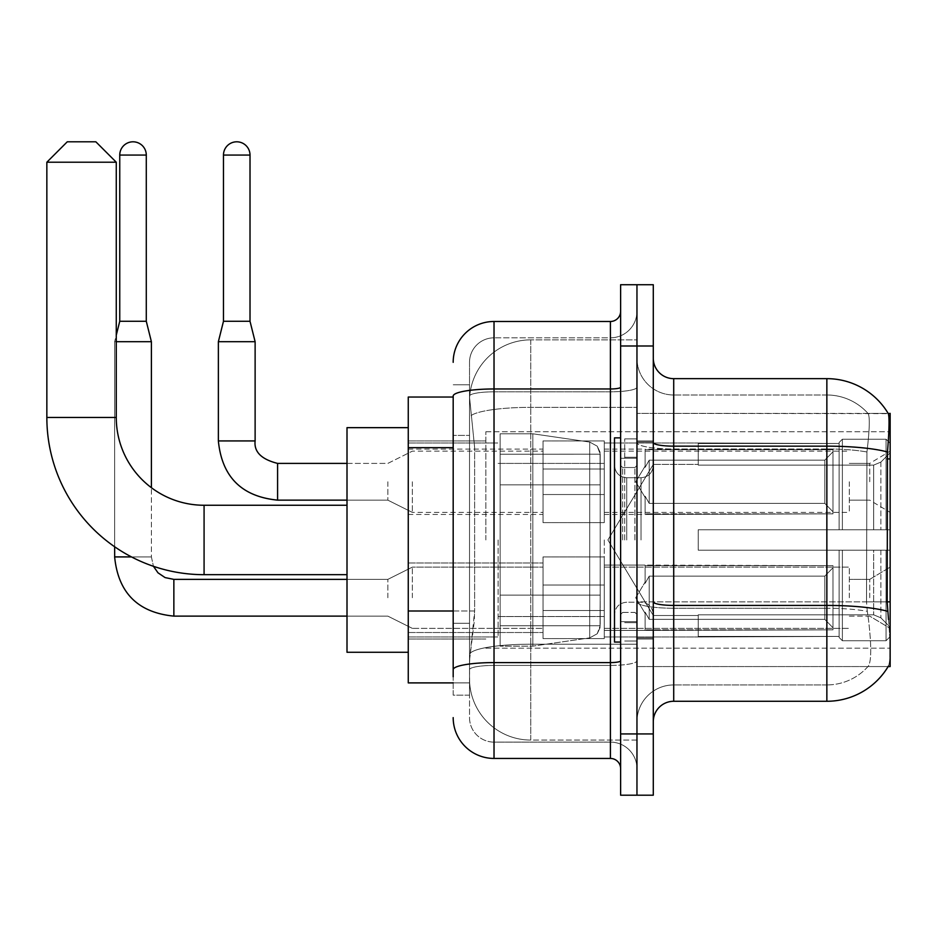 <?xml version="1.0" encoding="UTF-8"?>
<svg xmlns="http://www.w3.org/2000/svg" width="937" height="937" viewBox="0 0 937 937"><rect width="100%" height="100%" fill="white"/><g stroke="black" fill="none" stroke-linecap="round" stroke-linejoin="round"><path stroke-width="0.7" stroke-dasharray="4.68 3.51" d="M890.15 539.97L890.15 431.746L890.15 539.97M485.858 539.97L485.858 431.746L485.858 539.97M890.15 481.77L890.15 512.398L890.15 481.77M869.735 481.77L869.735 463.393L869.735 481.77M890.15 597.747L890.15 567.119L890.15 597.747M869.735 597.747L869.735 579.371L869.735 597.747M543.027 481.77L543.027 440.929L543.027 481.77M408.263 481.77L408.263 514.448L408.263 481.77M543.027 597.747L543.027 638.589L543.027 597.747M408.263 597.747L408.263 632.51L408.263 597.747M604.283 481.77L604.283 440.929L604.283 481.77M604.283 597.747L604.283 638.589L604.283 597.747M849.309 481.77L849.309 512.398L849.309 481.77M849.309 597.747L849.309 567.119L849.309 597.747M453.18 611.006L474.637 611.006L474.239 621.641L469.765 658.395L474.637 611.006L474.637 447.652L474.637 611.006L408.263 611.006L408.263 682.897L469.66 682.897L469.519 678.81A61.256 61.256 0 0 0 530.775 740.066L636.961 740.066L636.961 644.211L636.961 740.066L530.775 740.066L530.775 644.211L530.775 740.066A61.256 61.256 0 0 1 469.519 678.81L469.519 666.348L469.66 682.897L453.18 682.897M469.765 658.395L469.519 666.348L469.765 658.395M653.288 721.689L653.288 601.87L653.288 721.689A20.415 20.415 0 0 1 673.715 701.274L826.856 701.274L826.856 608.254A55.131 9.569 180 0 1 867.287 611.322L866.514 601.859L867.287 611.322A55.131 9.569 180 0 0 826.856 608.254L826.856 684.935A55.131 55.131 0 0 0 868.482 665.949C871.492 660.62 871.492 645.171 868.482 619.603L867.287 611.322L868.482 619.603C871.492 645.148 871.492 660.597 868.482 665.949A55.131 55.131 0 0 1 826.856 684.935L826.856 446.153L673.715 446.153L673.715 378.653L826.856 378.653L826.856 446.153A71.47 12.415 180 0 1 887.48 451.985C889.248 429.732 889.518 416.953 888.299 413.627A71.47 71.47 0 0 0 888.147 413.369L867.943 413.369L888.147 413.369A71.47 71.47 0 0 1 888.299 413.627L636.961 413.369L890.15 413.369L890.15 666.558L636.961 666.558L636.961 413.369L636.961 666.558L888.147 666.558L867.943 666.558L868.482 665.949L867.943 666.558L888.147 666.558A71.47 71.47 0 0 0 888.499 665.949L888.147 666.558M408.263 539.97L408.263 427.659L408.263 539.97M636.961 339.862L636.961 644.211L636.961 339.862L530.775 339.862L636.961 339.862M469.613 397.874L474.637 447.652L469.613 397.874A61.256 61.256 0 0 1 530.775 339.862A61.256 61.256 0 0 0 469.613 397.874A61.256 61.256 0 0 1 530.775 339.862L530.775 407.349L636.961 407.349L530.775 407.349L530.775 339.862M453.18 397.03L408.263 397.03L408.263 611.006M653.288 539.97L653.288 440.929L653.288 539.97M636.961 539.97L636.961 438.891L636.961 539.97M624.71 539.97L624.71 438.891L624.71 539.97M888.499 619.603C890.56 645.148 890.56 660.597 888.499 665.949C890.56 660.632 890.56 645.171 888.499 619.603L887.187 601.859L636.961 601.859L636.961 442.604L636.961 601.87A36.754 6.383 0 0 0 673.715 608.254L673.715 446.153A20.415 3.549 0 0 1 653.288 442.604L653.288 601.87L653.288 442.604M826.856 684.935L673.715 684.935L673.715 619.603L673.715 684.935L826.856 684.935M636.961 358.239L636.961 442.604L636.961 358.239A36.754 36.754 0 0 0 673.715 394.992A36.754 36.754 0 0 1 636.961 358.239A36.754 36.754 0 0 0 673.715 394.992L673.715 608.254A36.754 6.383 0 0 1 636.961 601.87L890.15 601.859M636.961 345.987L636.961 284.731L653.288 284.731L653.288 345.987L636.961 345.987L636.961 284.731L620.622 284.731L620.622 345.987L636.961 345.987L636.961 733.94L636.961 345.987M620.622 345.987L620.622 795.197L636.961 795.197L636.961 733.94L636.961 795.197L653.288 795.197L653.288 345.987M887.48 451.985L887.187 601.859L866.514 601.859L866.948 451.985C869.583 429.802 869.993 417.012 868.166 413.627A55.131 55.131 0 0 0 826.856 394.992A55.131 55.131 0 0 1 868.166 413.627C869.993 416.965 869.583 429.755 866.948 451.985L866.514 601.859L887.187 601.859M673.715 378.653A20.415 20.415 0 0 1 653.288 358.239M826.856 394.992L673.715 394.992L826.856 394.992A55.131 55.131 0 0 1 868.166 413.627A55.131 55.131 0 0 0 826.856 394.992L826.856 448.987L826.856 394.992M636.961 721.689A36.754 36.754 0 0 1 673.715 684.935A36.754 36.754 0 0 0 636.961 721.689A36.754 36.754 0 0 1 673.715 684.935M469.519 695.149L453.18 695.149L453.18 435.4L453.18 695.149L469.519 695.149L469.519 623.257L469.519 695.149M453.18 717.613A40.841 40.841 0 0 0 494.022 758.443L494.022 742.116A24.503 24.503 0 0 1 469.519 717.613L469.519 396.07L469.519 717.613A24.503 24.503 0 0 0 494.022 742.116L610.409 742.116L610.409 676.772L610.409 758.443A10.213 10.213 0 0 1 620.622 768.656L620.622 311.271L620.622 768.656M636.961 676.772L636.961 387.204L636.961 676.772M620.622 539.97L620.622 437.872L620.622 539.97M636.961 311.271L636.961 387.204L636.961 311.271A26.541 26.541 0 0 1 610.409 337.824A26.541 26.541 0 0 0 636.961 311.271A26.541 26.541 0 0 1 610.409 337.824L610.409 742.116L494.022 742.116L494.022 665.422L610.409 665.422A26.541 4.615 0 0 0 636.961 660.819A26.541 4.615 0 0 1 610.409 665.422L610.409 337.824L494.022 337.824L610.409 337.824M620.622 387.204A10.213 1.769 -0 0 1 610.409 388.972L494.022 388.972A40.841 7.086 180 0 0 453.18 396.07L453.18 669.686A40.841 7.086 180 0 1 494.022 662.588L494.022 321.485A40.841 40.841 0 0 0 453.18 362.326A40.841 40.841 0 0 1 494.022 321.485L610.409 321.485A10.213 10.213 0 0 0 620.622 311.271A10.213 10.213 0 0 1 610.409 321.485L610.409 676.772L610.409 665.422L494.022 665.422L494.022 337.824L494.022 391.818L610.409 391.818A26.541 4.615 0 0 0 636.961 387.204A26.541 4.615 0 0 1 610.409 391.818L494.022 391.818L494.022 676.772L494.022 662.588L610.409 662.588A10.213 1.769 0 0 0 620.622 660.819M494.022 758.443L610.409 758.443M453.18 669.686L453.18 676.772M469.519 435.4L469.519 623.257L469.519 384.779L469.519 435.4L453.18 435.4L469.519 435.4M469.519 362.326L469.519 396.07L469.519 362.326A24.503 24.503 0 0 1 494.022 337.824A24.503 24.503 0 0 0 469.519 362.326A24.503 24.503 0 0 1 494.022 337.824M636.961 768.656A26.541 26.541 0 0 0 610.409 742.116A26.541 26.541 0 0 1 636.961 768.656A26.541 26.541 0 0 0 610.409 742.116M469.519 384.779L453.18 384.779L469.519 384.779M620.622 642.056L614.496 642.056L614.496 437.872L614.496 614.449L614.496 437.872L620.622 437.872M408.263 652.269L347.006 652.269L408.263 652.269L347.006 652.269L408.263 652.269L347.006 652.269L347.006 427.659L347.006 652.269L347.006 427.659L347.006 652.269L347.006 427.659L347.006 652.269L347.006 427.659L347.006 652.269L347.006 427.659L347.006 652.269L347.006 505.254L204.079 505.254L204.079 574.674A157.229 157.229 0 0 1 46.85 417.457L46.85 162.218L116.27 162.218L46.85 162.218L116.27 162.218L46.85 162.218L116.27 162.218L46.85 162.218L116.27 162.218L46.85 162.218L116.27 162.218L46.85 162.218L116.27 162.218L95.855 141.803L67.265 141.803L95.855 141.803L116.27 162.218L116.27 417.457L116.27 162.218L95.855 141.803L67.265 141.803L46.85 162.218L67.265 141.803L95.855 141.803L67.265 141.803L95.855 141.803L116.27 162.218L116.27 417.457L116.27 162.218L95.855 141.803L67.265 141.803L46.85 162.218L46.85 417.457L46.85 162.218L67.265 141.803L95.855 141.803L67.265 141.803L95.855 141.803L67.265 141.803L46.85 162.218L46.85 417.457L46.85 162.218M408.263 427.659L347.006 427.659L408.263 427.659L347.006 427.659L408.263 427.659L347.006 427.659L347.006 539.97L347.006 505.254L204.079 505.254A87.797 87.797 0 0 1 116.27 417.457L116.27 162.218M698.217 529.756L698.217 539.97L698.217 529.756L873.671 529.756L698.217 529.756L839.107 529.756L839.107 442.487L839.107 529.756L842.375 529.756L842.375 439.207L842.375 529.756L698.217 529.756L698.217 550.171L839.107 550.171L839.107 636.422L839.107 550.171L698.217 550.171L698.217 529.756L698.217 550.171L698.217 529.756L890.15 529.756L890.15 443.306L890.15 529.756L886.062 529.756L886.062 439.207L886.062 529.756L842.375 529.756L890.15 529.756L890.15 452.758L890.15 529.756L698.217 529.756L839.107 529.756L839.107 442.487L839.107 443.517L698.217 442.978L839.107 443.517L839.107 529.756L839.107 442.487L842.375 439.207L839.107 442.487L839.107 529.756L842.375 529.756L842.375 439.207L886.062 439.207L842.375 439.207L842.375 529.756L698.217 529.756L698.217 550.171L890.15 550.171L890.15 636.621L890.15 550.171L886.062 550.171L886.062 640.732L890.15 636.621L886.062 640.732L886.062 550.171L842.375 550.171L842.375 640.732L886.062 640.732L842.375 640.732L842.375 550.171L839.107 550.171L839.107 637.441L842.375 640.732L839.107 637.441L839.107 550.171L890.15 550.171L890.15 636.621L890.15 627.169L880.885 617.834L873.671 614.824L880.885 617.834L890.15 627.169L890.15 550.171L698.217 550.171L839.107 550.171L839.107 636.422L698.217 636.961L839.107 636.422L839.107 637.441L839.107 550.171L698.217 550.171L698.217 529.756L698.217 550.171L698.217 529.756L890.15 529.756L890.15 443.306L886.062 439.207L890.15 443.306L890.15 529.756L886.062 529.756L886.062 439.207L886.062 529.756L842.375 529.756L890.15 529.756L890.15 452.758L880.885 462.093L890.15 452.758L890.15 529.756L698.217 529.756L839.107 529.756L839.107 442.487L839.107 443.517L698.217 443.517L698.217 465.103L873.671 465.103L698.217 465.103L698.217 442.978L839.107 443.517L839.107 529.756L839.107 442.487L842.375 439.207L839.107 442.487L839.107 529.756L842.375 529.756L842.375 439.207L886.062 439.207L842.375 439.207L842.375 529.756L698.217 529.756L698.217 550.171L890.15 550.171L890.15 636.621L890.15 550.171L886.062 550.171L886.062 640.732L890.15 636.621L886.062 640.732L886.062 550.171L842.375 550.171L842.375 640.732L886.062 640.732L842.375 640.732L842.375 550.171L839.107 550.171L839.107 637.441L842.375 640.732L839.107 637.441L839.107 550.171L890.15 550.171L890.15 636.621L890.15 627.169L880.885 617.834L873.671 614.824L698.217 614.824L873.671 614.824L880.885 617.834L890.15 627.169L890.15 550.171L698.217 550.171L839.107 550.171L839.107 636.422L698.217 636.422L698.217 614.824L698.217 636.961L839.107 636.422L839.107 637.441L839.107 550.171L698.217 550.171L698.217 529.756L698.217 550.171L698.217 529.756L890.15 529.756L890.15 443.306L886.062 439.207L890.15 443.306L890.15 529.756L886.062 529.756L886.062 439.207L886.062 529.756L842.375 529.756L890.15 529.756L890.15 452.758L880.885 462.093L873.671 465.103L880.885 462.093L890.15 452.758L890.15 529.756L698.217 529.756L839.107 529.756L839.107 442.487L839.107 443.517L698.217 443.517L698.217 465.103L873.671 465.103L698.217 465.103L698.217 442.978L839.107 443.517L839.107 529.756L839.107 442.487L842.375 439.207L839.107 442.487L839.107 529.756L842.375 529.756L842.375 439.207L886.062 439.207L842.375 439.207L842.375 529.756L698.217 529.756L698.217 550.171L890.15 550.171L890.15 636.621L890.15 550.171L886.062 550.171L886.062 640.732L890.15 636.621L886.062 640.732L886.062 550.171L842.375 550.171L842.375 640.732L886.062 640.732L842.375 640.732L842.375 550.171L839.107 550.171L839.107 637.441L842.375 640.732L839.107 637.441L839.107 550.171L890.15 550.171L890.15 636.621L890.15 627.169L880.885 617.834L873.671 614.824L698.217 614.824L873.671 614.824L880.885 617.834L890.15 627.169L890.15 550.171L698.217 550.171L839.107 550.171L839.107 636.422L698.217 636.422L698.217 614.824L698.217 636.961L839.107 636.422L839.107 637.441L839.107 550.171L698.217 550.171L698.217 529.756L698.217 550.171L698.217 529.756L890.15 529.756L890.15 443.306L886.062 439.207L890.15 443.306L890.15 529.756L886.062 529.756L886.062 439.207L886.062 529.756L842.375 529.756L890.15 529.756L890.15 452.758L880.885 462.093L873.671 465.103L880.885 462.093L890.15 452.758L890.15 529.756L698.217 529.756L839.107 529.756L839.107 442.487L839.107 443.517L698.217 443.517L698.217 465.103L873.671 465.103L698.217 465.103L698.217 442.978L839.107 443.517L839.107 529.756L839.107 442.487L842.375 439.207L839.107 442.487L839.107 529.756L842.375 529.756L842.375 439.207L886.062 439.207L842.375 439.207L842.375 529.756L698.217 529.756L698.217 550.171L890.15 550.171L890.15 636.621L890.15 550.171L886.062 550.171L886.062 640.732L890.15 636.621L886.062 640.732L886.062 550.171L842.375 550.171L842.375 640.732L886.062 640.732L842.375 640.732L842.375 550.171L839.107 550.171L839.107 637.441L842.375 640.732L839.107 637.441L839.107 550.171L890.15 550.171L890.15 636.621L890.15 627.169L880.885 617.834L873.671 614.824L698.217 614.824L873.671 614.824L880.885 617.834L890.15 627.169L890.15 550.171L698.217 550.171L839.107 550.171L839.107 636.422L698.217 636.422L698.217 614.824L698.217 636.961L839.107 636.422L839.107 637.441L839.107 550.171L698.217 550.171L698.217 529.756L698.217 550.171L698.217 529.756L890.15 529.756L890.15 443.306L886.062 439.207L890.15 443.306L890.15 529.756L886.062 529.756L886.062 439.207L886.062 529.756L842.375 529.756L890.15 529.756L890.15 452.758L880.885 462.093L873.671 465.103L880.885 462.093L890.15 452.758L890.15 529.756L698.217 529.756L839.107 529.756L839.107 442.487L839.107 443.517L698.217 443.517L698.217 465.103L873.671 465.103L698.217 465.103L698.217 442.978L839.107 443.517L839.107 529.756L839.107 442.487L842.375 439.207L839.107 442.487L839.107 529.756L842.375 529.756L842.375 439.207L886.062 439.207L842.375 439.207L842.375 529.756L698.217 529.756L698.217 550.171L890.15 550.171L890.15 636.621L890.15 550.171L886.062 550.171L886.062 640.732L890.15 636.621L886.062 640.732L886.062 550.171L842.375 550.171L842.375 640.732L886.062 640.732L842.375 640.732L842.375 550.171L839.107 550.171L839.107 637.441L842.375 640.732L839.107 637.441L839.107 550.171L890.15 550.171L890.15 636.621L890.15 627.169L880.885 617.834L873.671 614.824L698.217 614.824L873.671 614.824L880.885 617.834L890.15 627.169L890.15 550.171L698.217 550.171L839.107 550.171L839.107 636.422L698.217 636.422L698.217 614.824L698.217 636.961L839.107 636.422L839.107 550.171L698.217 550.171L698.217 529.756M604.283 539.97L604.283 636.961L604.283 539.97M498.109 539.97L498.109 636.961L498.109 539.97M500.147 484.839L500.147 646.143L500.147 595.1L600.207 595.1L600.207 625.729L600.207 454.211L600.207 484.839L500.147 484.839L500.147 454.211L500.147 625.729L500.147 595.1L600.207 595.1L600.207 454.211L600.207 484.839L500.147 484.839L500.147 433.784L500.147 646.143L500.147 595.1L600.207 595.1L600.207 454.211L600.207 484.839L500.147 484.839L500.147 454.211L500.147 625.729L500.147 595.1L532.825 595.1L532.825 433.784L532.825 484.839L500.147 484.839L500.147 433.784L500.147 646.143L500.147 595.1L600.207 595.1L600.207 454.211L600.207 484.839L500.147 484.839L500.147 454.211L500.147 625.729L500.147 595.1L600.207 595.1L600.207 454.211L600.207 484.839L500.147 484.839L500.147 433.784L500.147 646.143L500.147 595.1L600.207 595.1L600.207 454.211L600.207 484.839L500.147 484.839L500.147 454.211L500.147 625.729L500.147 595.1L532.825 595.1L532.825 433.784L532.825 484.839L500.147 484.839L500.147 433.784L500.147 646.143L500.147 595.1L600.207 595.1L600.207 625.74L500.147 625.729L500.147 595.1L600.207 595.1L600.207 625.74L500.147 625.729L500.147 595.1L600.207 595.1L600.207 625.74L500.147 625.729L500.147 454.211L500.147 625.729L600.207 625.729L500.147 625.729L600.207 625.729L597.22 633.752L589.713 637.874L589.713 595.1L600.207 595.1L600.02 627.86L597.22 633.752L589.713 637.874L589.713 595.1L600.207 595.1L600.02 627.86L597.22 633.752L589.713 637.874L589.713 595.1L600.207 595.1L600.02 627.86L597.22 633.752L589.713 637.874L589.713 595.1L532.825 595.1L532.825 646.143L532.825 433.784L532.825 484.839L500.147 484.839L500.147 646.143L500.147 595.1L532.825 595.1L532.825 646.143L532.825 433.784L532.825 484.839L589.713 484.839L532.825 484.839L532.825 433.784L532.825 484.839L589.713 484.839L589.713 442.065L589.713 637.874L589.713 595.1L532.825 595.1L532.825 646.143L532.825 433.784L532.825 646.143L532.825 595.1L589.713 595.1L589.713 637.874L532.825 646.143L500.147 646.143L532.825 646.143L589.713 637.874L532.825 646.143L500.147 646.143L532.825 646.143L589.713 637.874L597.22 633.752L600.207 625.74L597.22 633.752L589.713 637.874L532.825 646.143L500.147 646.143L532.825 646.143L589.713 637.874L589.713 442.065L589.713 637.874L589.713 442.065L589.713 637.874L589.713 442.065L597.22 446.176L600.207 454.187L500.147 454.211L600.207 454.187L500.147 454.211L600.207 454.187L500.147 454.211L600.207 454.187L600.207 484.839L500.147 484.839L600.207 484.839L589.713 484.839L589.713 442.065L532.825 433.784L500.147 433.784L532.825 433.784L589.713 442.065L597.22 446.176L600.207 454.187L600.207 484.839L589.713 484.839L589.713 442.065L597.22 446.176L600.02 452.067L600.207 484.839L500.147 484.839M204.079 574.674A157.229 157.229 0 0 1 46.85 417.457L116.27 417.457L46.85 417.457A157.229 157.229 0 0 0 204.079 574.674A157.229 157.229 0 0 1 46.85 417.457A157.229 157.229 0 0 0 204.079 574.674L347.006 574.674M347.006 505.254L204.079 505.254A87.797 87.797 0 0 1 116.27 417.457L46.85 417.457M204.079 505.254A87.797 87.797 0 0 1 116.27 417.457A87.797 87.797 0 0 0 204.079 505.254A87.797 87.797 0 0 1 116.27 417.457M873.671 465.103L880.885 462.093L873.671 465.103L698.217 465.103L873.671 465.103L880.885 462.093L890.15 452.758L890.15 443.306L886.062 439.207L890.15 443.306L890.15 452.758L880.885 462.093L873.671 465.103L698.217 465.103L698.217 443.517L698.217 465.103L873.671 465.103L880.885 462.093L890.15 452.758L890.15 529.756L890.15 443.306L890.15 529.756L886.062 529.756L886.062 439.207L886.062 529.756L842.375 529.756L890.15 529.756L890.15 443.306L886.062 439.207L842.375 439.207L839.107 442.487L839.107 443.517L839.107 442.487L842.375 439.207L886.062 439.207L890.15 443.306L890.15 452.758L880.885 462.093L873.671 465.103L873.671 529.756L890.15 529.756L873.671 529.756L873.671 465.103M698.217 614.824L873.671 614.824L698.217 614.824L698.217 636.422L698.217 614.824L873.671 614.824L880.885 617.834L873.671 614.824L698.217 614.824L698.217 636.961L839.107 636.422L698.217 636.422L698.217 614.824M698.217 465.103L698.217 442.978L839.107 443.517L698.217 443.517L698.217 465.103M839.107 550.171L839.107 637.441L842.375 640.732L886.062 640.732L890.15 636.621L890.15 550.171L890.15 636.621L886.062 640.732L886.062 550.171L886.062 640.732L842.375 640.732L842.375 550.171L842.375 640.732L839.107 637.441L839.107 550.171L842.375 550.171L839.107 550.171M839.107 636.422L839.107 637.441L839.107 636.422M886.062 550.171L842.375 550.171L886.062 550.171M890.15 550.171L890.15 636.621L890.15 627.169L880.885 617.834L890.15 627.169L890.15 550.171L880.885 550.171L890.15 550.171M873.671 550.171L698.217 550.171L698.217 539.97L698.217 550.171L873.671 550.171L873.671 614.824L873.671 550.171M600.207 484.839L589.713 484.839L589.713 442.065L532.825 433.784L500.147 433.784L532.825 433.784L589.713 442.065L597.22 446.176L600.02 452.067L600.207 484.839L600.02 452.067L597.22 446.176L589.713 442.065L532.825 433.784L500.147 433.784L532.825 433.784L589.713 442.065L597.22 446.176L600.02 452.067L600.207 484.839M146.289 155.073L146.289 321.286L146.289 155.073L119.749 155.073A13.27 13.27 0 0 1 133.019 141.803A13.27 13.27 0 0 1 146.289 155.073A13.27 13.27 0 0 0 133.019 141.803A13.27 13.27 0 0 0 119.749 155.073A13.27 13.27 0 0 1 133.019 141.803A13.27 13.27 0 0 1 146.289 155.073L146.289 321.286L119.749 321.286L146.289 321.286L119.749 321.286L146.289 321.286L119.749 321.286L133.019 321.286L119.749 321.286L114.642 341.7L151.396 341.7L116.27 341.7M832.981 597.747L832.981 629.84L645.124 629.84L832.981 629.84L832.981 627.755L824.806 619.357L824.806 597.747L824.806 619.357L832.981 627.755L832.981 629.84L645.124 630.425L645.124 612.166L649.212 619.357L824.806 619.357L649.212 619.357L649.212 576.138L645.124 583.329L649.212 576.138L824.806 576.138L649.212 576.138L645.124 583.329L645.124 565.655L832.981 565.655L832.981 629.84L832.981 567.74L824.806 576.138L832.981 567.74L832.981 627.755L824.806 619.357L824.806 576.138L824.806 619.357L832.981 627.755L832.981 629.84L645.124 629.84L832.981 629.84L832.981 567.74L824.806 576.138L649.212 576.138L824.806 576.138L832.981 567.74L832.981 629.84L645.124 630.425L645.124 612.166L645.124 629.84L832.981 629.84L832.981 627.755L824.806 619.357L649.212 619.357L645.124 612.166L645.124 613.419L645.124 612.166L649.212 619.357L649.212 576.138L645.124 583.329L649.212 576.138L824.806 576.138L824.806 597.747L824.806 576.138L649.212 576.138L645.124 583.329L645.124 565.081L645.124 583.329L649.212 576.138L824.806 576.138L832.981 567.74L824.806 576.138L824.806 619.357L824.806 576.138L649.212 576.138L649.212 597.747L649.212 576.138L649.212 597.747L649.212 576.138L649.212 597.747L649.212 576.138L645.124 583.329L645.124 565.655L832.981 565.655L832.981 629.84L832.981 567.74L824.806 576.138L832.981 567.74L832.981 629.84L645.124 630.425L645.124 612.166L645.124 630.425L645.124 612.166L645.124 613.419L645.124 612.166L649.212 619.357L824.806 619.357L832.981 627.755L824.806 619.357L649.212 619.357L649.212 597.747L649.212 619.357L645.124 612.166L645.124 629.84L645.124 612.166L645.124 613.419L645.124 612.166L649.212 619.357L824.806 619.357L824.806 597.747L824.806 619.357L832.981 627.755L832.981 565.655L832.981 597.747L832.981 565.655L645.124 565.081L645.124 583.329L645.124 565.655L832.981 565.655L832.981 597.747L832.981 565.655L645.124 565.655L645.124 583.329L645.124 565.655L832.981 565.655L832.981 597.747L832.981 565.655L645.124 565.655L832.981 565.655L832.981 597.747M412.35 597.747L412.35 567.119L412.35 597.747M387.848 597.747L387.848 579.371L387.848 597.747M131.473 556.918L151.396 556.918L114.642 556.918L151.396 556.918L114.642 556.918L151.396 556.918L151.396 341.7L114.642 341.7L114.642 556.918L114.642 341.7L114.642 556.918L151.396 556.918L151.396 341.7L151.396 487.697M119.749 155.073L119.749 321.286L119.749 155.073L119.749 321.286L114.642 341.7L114.642 546.763M604.283 610.502L604.283 556.918L604.283 638.589L604.283 610.502L543.027 610.502L604.283 610.502L604.283 585.004L543.027 585.004L543.027 556.918L543.027 585.004L604.283 585.004L604.283 638.589L604.283 610.502L543.027 610.502L543.027 638.589L543.027 610.502L604.283 610.502L604.283 585.004L543.027 585.004L543.027 638.589L543.027 610.502L604.283 610.502L604.283 638.589L604.283 610.502L543.027 610.502L543.027 638.589L543.027 610.502L604.283 610.502L604.283 556.918L604.283 638.589L604.283 610.502L543.027 610.502L543.027 638.589L543.027 556.918L543.027 585.004L604.283 585.004L543.027 585.004L543.027 610.502L543.027 556.918L543.027 585.004L604.283 585.004L604.283 556.918L604.283 610.502M649.212 619.357L649.212 597.747L649.212 619.357L645.124 612.166L645.124 613.419L645.124 612.166L649.212 619.357L824.806 619.357L649.212 619.357L649.212 597.747L649.212 619.357M543.027 585.004L543.027 556.918L543.027 585.004L604.283 585.004L543.027 585.004L543.027 610.502L543.027 585.004M824.806 597.747L824.806 576.138L824.806 597.747M250.015 321.286L250.015 155.073L223.475 155.073L250.015 155.073A13.27 13.27 0 0 0 236.745 141.803A13.27 13.27 0 0 0 223.475 155.073A13.27 13.27 0 0 1 236.745 141.803A13.27 13.27 0 0 1 250.015 155.073L250.015 321.286L223.475 321.286L250.015 321.286L223.475 321.286L236.745 321.286L223.475 321.286L218.368 341.7L255.122 341.7L218.368 341.7L255.122 341.7L218.368 341.7L218.368 440.929L218.368 341.7L255.122 341.7L255.122 440.929L255.122 341.7L250.015 321.286L255.122 341.7M832.981 481.77L832.981 513.863L645.124 513.863L832.981 513.863L832.981 511.778L824.806 503.38L824.806 481.77L824.806 503.38L832.981 511.778L832.981 513.863L645.124 514.448L645.124 496.188L649.212 503.38L824.806 503.38L649.212 503.38L649.212 460.161L645.124 467.352L649.212 460.161L824.806 460.161L649.212 460.161L645.124 467.352L645.124 449.678L832.981 449.678L832.981 513.863L832.981 451.763L824.806 460.161L832.981 451.763L832.981 511.778L824.806 503.38L824.806 460.161L824.806 503.38L832.981 511.778L832.981 513.863L645.124 513.863L832.981 513.863L832.981 451.763L824.806 460.161L649.212 460.161L824.806 460.161L832.981 451.763L832.981 513.863L832.981 481.77L832.981 511.778L824.806 503.38L649.212 503.38L645.124 496.188L645.124 514.448L645.124 496.188L645.124 497.442L645.124 496.188L649.212 503.38L649.212 460.161L645.124 467.352L649.212 460.161L824.806 460.161L824.806 481.77L824.806 460.161L649.212 460.161L649.212 481.77L649.212 460.161L649.212 481.77L649.212 460.161L645.124 467.352L645.124 449.104L645.124 467.352L645.124 449.678L832.981 449.678L832.981 451.763L824.806 460.161L832.981 451.763L832.981 513.863L645.124 514.448L645.124 496.188L645.124 513.863L645.124 496.188L645.124 497.442L645.124 496.188L649.212 503.38L824.806 503.38L824.806 481.77L824.806 503.38L832.981 511.778L832.981 449.678L832.981 481.77L832.981 449.678L645.124 449.104L645.124 467.352L645.124 449.678L832.981 449.678L832.981 481.77L832.981 449.678L645.124 449.678L832.981 449.678L832.981 481.77M412.35 481.77L412.35 512.398L412.35 481.77M387.848 481.77L387.848 500.147L387.848 481.77M250.015 155.073L223.475 155.073L223.475 321.286L218.368 341.7M604.283 494.525L604.283 440.929L604.283 522.612L604.283 494.525L543.027 494.525L604.283 494.525L604.283 469.015L543.027 469.015L543.027 440.929L543.027 469.015L604.283 469.015L604.283 522.612L604.283 494.525L543.027 494.525L543.027 522.612L543.027 494.525L604.283 494.525L604.283 469.015L543.027 469.015L543.027 522.612L543.027 494.525L604.283 494.525L604.283 522.612L604.283 494.525L543.027 494.525L543.027 522.612L543.027 440.929L543.027 469.015L604.283 469.015L604.283 440.929L604.283 494.525M649.212 503.38L649.212 481.77L649.212 503.38L645.124 496.188L645.124 497.442L645.124 496.188L649.212 503.38L824.806 503.38L649.212 503.38L649.212 481.77L649.212 503.38M223.475 155.073L223.475 321.286M543.027 469.015L543.027 440.929L543.027 469.015L604.283 469.015L543.027 469.015L543.027 494.525L543.027 469.015M824.806 481.77L824.806 460.161L824.806 481.77M530.775 644.211A61.256 10.635 180 0 0 470.257 653.206A61.256 10.635 180 0 1 530.775 644.211L636.961 644.211L530.775 644.211L530.775 407.349L530.775 644.211M890.15 458.931L887.187 458.931M471.124 415.571A61.256 10.635 180 0 1 530.775 407.349A61.256 10.635 180 0 0 471.124 415.571M469.519 678.81A61.256 61.256 0 0 0 530.775 740.066M453.18 447.652L408.263 447.652M887.702 611.322A71.47 12.415 180 0 0 826.856 605.419L673.715 605.419A20.415 3.549 0 0 1 653.288 601.87M866.948 451.985A55.131 9.569 180 0 0 826.856 448.987A55.131 9.569 180 0 1 866.948 451.985M673.715 701.274L673.715 608.254L826.856 608.254L826.856 448.987L826.856 608.254L673.715 608.254L673.715 394.992M653.288 733.94L620.622 733.94M826.856 448.987L673.715 448.987A36.754 6.383 0 0 1 636.961 442.604A36.754 6.383 0 0 0 673.715 448.987L826.856 448.987M494.022 391.818A24.503 4.252 180 0 0 469.519 396.07A24.503 4.252 180 0 1 494.022 391.818M494.022 665.422A24.503 4.252 180 0 0 469.519 669.686A24.503 4.252 180 0 1 494.022 665.422M494.022 742.116A24.503 24.503 0 0 1 469.519 717.613M469.519 623.257L453.18 623.257L469.519 623.257M634.911 539.97L634.911 467.516L634.911 539.97M622.66 539.97L622.66 467.516L622.66 539.97M626.748 539.97L626.748 477.729L626.748 539.97M641.037 539.97L641.037 477.729L641.037 539.97M880.885 550.171L880.885 617.834L880.885 550.171M880.885 462.093L880.885 529.756L880.885 462.093M589.713 484.839L589.713 442.065L589.713 484.839M173.86 616.089L173.86 579.371L173.86 616.089M173.86 579.406L173.86 616.124L387.848 616.124L412.35 628.376L543.027 628.376L412.35 628.376L543.027 628.376L412.35 628.376L387.848 616.124L173.86 616.124L387.848 616.124L412.35 628.376L387.848 616.124L347.006 616.124M114.642 556.918L151.361 556.918L114.642 556.918M277.586 500.147L387.848 500.147L412.35 512.398L387.848 500.147L277.586 500.147L277.586 463.393L277.586 500.147L277.586 463.393L277.586 481.77L277.586 463.428L387.848 463.393L412.35 451.142L543.027 451.142M255.122 440.929L218.368 440.929M485.858 431.746L890.15 431.746L485.858 431.746M849.309 463.393L869.735 463.393L849.309 463.393L869.735 463.393L890.15 451.142M869.735 579.371L890.15 567.119L869.735 579.371L890.15 567.119L869.735 579.371L849.309 579.371L869.735 579.371M408.263 449.104L543.027 449.104M408.263 562.996L543.027 562.996L408.263 562.996M543.027 440.929L604.283 440.929L543.027 440.929M543.027 556.918L604.283 556.918L543.027 556.918M604.283 451.142L849.309 451.142M604.283 567.119L849.309 567.119L604.283 567.119M408.263 440.929L485.858 440.929L408.263 440.929M408.263 638.999L485.858 638.999L408.263 638.999M849.309 616.124L869.735 616.124L890.15 628.376L869.735 616.124L890.15 628.376L869.735 616.124L849.309 616.124M849.309 500.147L869.735 500.147L849.309 500.147L869.735 500.147L890.15 512.398M604.283 628.376L849.309 628.376L604.283 628.376M604.283 512.398L849.309 512.398M543.027 638.589L604.283 638.589L543.027 638.589M543.027 522.612L604.283 522.612L543.027 522.612M408.263 632.51L543.027 632.51L408.263 632.51M408.263 514.448L543.027 514.448M485.858 648.181L890.15 648.181L485.858 648.181M636.961 440.929L653.288 440.929L636.961 440.929M624.71 641.037L636.961 641.037L624.71 641.037M636.961 457.268L624.71 457.268L636.961 457.268M636.961 622.66L624.71 622.66L636.961 622.66M624.71 438.891L636.961 438.891L624.71 438.891M636.961 638.999L653.288 638.999L636.961 638.999M620.622 458.287L636.961 458.287L620.622 458.287M620.622 621.641L636.961 621.641L620.622 621.641M634.911 467.516L636.961 465.478L634.911 467.516L622.66 467.516L620.622 465.478L622.66 467.516L634.911 467.516M622.66 612.411L634.911 612.411L636.961 614.449L634.911 612.411L622.66 612.411L620.622 614.449L622.66 612.411M626.748 602.198C619.369 602.866 615.293 606.942 614.496 614.449C615.293 606.942 619.369 602.866 626.748 602.198L641.037 602.198C648.416 602.866 652.492 606.942 653.288 614.449C652.492 606.942 648.416 602.866 641.037 602.198L626.748 602.198M626.748 477.729L641.037 477.729C648.416 477.074 652.492 472.986 653.288 465.478C652.492 472.986 648.416 477.074 641.037 477.729L626.748 477.729C619.369 477.074 615.293 472.986 614.496 465.478C615.293 472.986 619.369 477.074 626.748 477.729M636.961 637.98L653.288 637.98L636.961 637.98M636.961 441.959L653.288 441.959L636.961 441.959M607.89 539.97L653.288 464.412L698.217 464.412L653.288 464.412L698.217 464.412L653.288 464.412L698.217 464.412L653.288 464.412L607.89 539.97L653.288 615.515L698.217 615.515L653.288 615.515L698.217 615.515L653.288 615.515L698.217 615.515L653.288 615.515L607.89 539.97L653.288 464.412L607.89 539.97L653.288 615.515L607.89 539.97L653.288 464.412L607.89 539.97L653.288 615.515L607.89 539.97M604.283 636.961L698.217 636.961L604.283 636.961M498.109 616.534L604.283 616.534L498.109 616.534M408.263 636.961L498.109 636.961L408.263 636.961M408.263 442.978L498.109 442.978L408.263 442.978M498.109 463.393L604.283 463.393L498.109 463.393M604.283 442.978L698.217 442.978L604.283 442.978M604.283 630.425L645.124 630.425L604.283 630.425M635.708 597.747L645.124 582.088L635.708 597.747L645.124 613.419L635.708 597.747L645.124 582.088L635.708 597.747L645.124 613.419L635.708 597.747M151.396 556.918L153.457 566.311L151.396 556.918M146.289 321.286L151.396 341.7M604.283 565.081L645.124 565.081L604.283 565.081M347.006 579.371L387.848 579.371L412.35 567.119L543.027 567.119L412.35 567.119L543.027 567.119L412.35 567.119L387.848 579.371L173.86 579.371L387.848 579.371L412.35 567.119L387.848 579.371L173.86 579.371M119.749 321.286L116.27 335.165M604.283 514.448L645.124 514.448M645.124 497.442L635.708 481.77L645.124 466.111L635.708 481.77L645.124 497.442L635.708 481.77L645.124 466.111M347.006 500.147L387.848 500.147L412.35 512.398L543.027 512.398M604.283 449.104L645.124 449.104M347.006 463.393L387.848 463.393L412.35 451.142L387.848 463.393L277.586 463.393"/><path stroke-width="1.41" d="M888.147 666.558L888.499 665.949A71.47 71.47 0 0 1 826.856 701.274A71.47 71.47 0 0 0 888.147 666.558L890.15 666.558L890.15 413.369L888.299 413.627A71.47 71.47 0 0 0 826.856 378.653A71.47 71.47 0 0 1 888.147 413.369A71.47 71.47 0 0 0 826.856 378.653L673.715 378.653A20.415 20.415 0 0 1 653.288 358.239A20.415 20.415 0 0 0 673.715 378.653L673.715 701.274A20.415 20.415 0 0 0 653.288 721.689M453.18 397.03L408.263 397.03L408.263 682.897L453.18 682.897M636.961 733.94L636.961 795.197L653.288 795.197L653.288 733.94L636.961 733.94L636.961 795.197L620.622 795.197L620.622 733.94L636.961 733.94L636.961 345.987L636.961 733.94M620.622 733.94L620.622 284.731L636.961 284.731L636.961 345.987L636.961 284.731L653.288 284.731L653.288 733.94M888.499 619.603L887.187 601.859L887.48 451.985C889.248 429.778 889.518 416.988 888.299 413.627A71.47 71.47 0 0 0 826.856 378.653L826.856 446.153L673.715 446.153A20.415 3.549 0 0 1 653.288 442.604M887.702 611.322A71.47 12.415 180 0 0 826.856 605.419L826.856 701.274L673.715 701.274M453.18 676.772L453.18 396.07A40.841 7.086 180 0 1 494.022 388.972L610.409 388.972L610.409 321.485A10.213 10.213 0 0 0 620.622 311.271M453.18 362.326A40.841 40.841 0 0 1 494.022 321.485L494.022 758.443L610.409 758.443L610.409 388.972A10.213 1.769 0 0 0 620.622 387.204M494.022 321.485L610.409 321.485M620.622 768.656A10.213 10.213 0 0 0 610.409 758.443M494.022 758.443A40.841 40.841 0 0 1 453.18 717.613M620.622 437.872L614.496 437.872L614.496 642.056L620.622 642.056M347.006 574.674L204.079 574.674A157.229 157.229 0 0 1 46.85 417.457L46.85 162.218L67.265 141.803L95.855 141.803L116.27 162.218L46.85 162.218M204.079 574.674L204.079 505.254A87.797 87.797 0 0 1 116.27 417.457L116.27 162.218M408.263 427.659L347.006 427.659L347.006 652.269L408.263 652.269M146.289 321.286L119.749 321.286L119.749 155.073A13.27 13.27 0 0 1 133.019 141.803A13.27 13.27 0 0 1 146.289 155.073L146.289 321.286L151.396 341.7L151.396 487.697M116.27 341.7L151.396 341.7M131.473 556.918L114.677 556.918L114.642 546.763M250.015 321.286L223.475 321.286L223.475 155.073A13.27 13.27 0 0 1 236.745 141.803A13.27 13.27 0 0 1 250.015 155.073L250.015 321.286L255.122 341.7L255.122 440.929C253.892 451.821 261.376 459.317 277.586 463.393L277.586 500.112C241.652 496.598 221.917 476.863 218.368 440.929L218.368 341.7L255.122 341.7M890.15 458.931L887.187 458.931M890.15 601.859L887.187 601.859M453.18 447.652L408.263 447.652M453.18 611.006L408.263 611.006M887.48 451.985A71.47 12.415 180 0 0 826.856 446.153L826.856 605.419L673.715 605.419A20.415 3.549 -0 0 1 653.288 601.87M653.288 345.987L620.622 345.987M620.622 660.819A10.213 1.769 0 0 1 610.409 662.588L494.022 662.588A40.841 7.086 180 0 0 453.18 669.686M46.85 417.457L116.27 417.457M347.006 616.124L173.86 616.124C137.926 612.575 118.191 592.84 114.642 556.918C118.191 592.84 137.926 612.575 173.86 616.124C137.926 612.575 118.191 592.84 114.642 556.918C118.191 592.84 137.926 612.575 173.86 616.124L173.86 579.406M119.749 155.073L146.289 155.073M347.006 500.147L277.586 500.147C241.652 496.598 221.917 476.863 218.368 440.929L255.122 440.929C253.892 451.821 261.376 459.317 277.586 463.393L347.006 463.393M223.475 155.073L250.015 155.073M347.006 505.254L204.079 505.254M153.457 566.311L157.978 572.8L165.088 577.59L173.86 579.371L165.088 577.59L157.978 572.8L153.457 566.311L157.978 572.8L165.088 577.59L173.86 579.371L165.088 577.59L157.978 572.8L153.457 566.311M347.006 579.371L173.86 579.371M119.749 321.286L116.27 335.165M218.368 440.929C221.917 476.863 241.652 496.598 277.586 500.147M255.122 440.929C253.892 451.821 261.376 459.317 277.586 463.393M223.475 321.286L218.368 341.7"/></g></svg>
